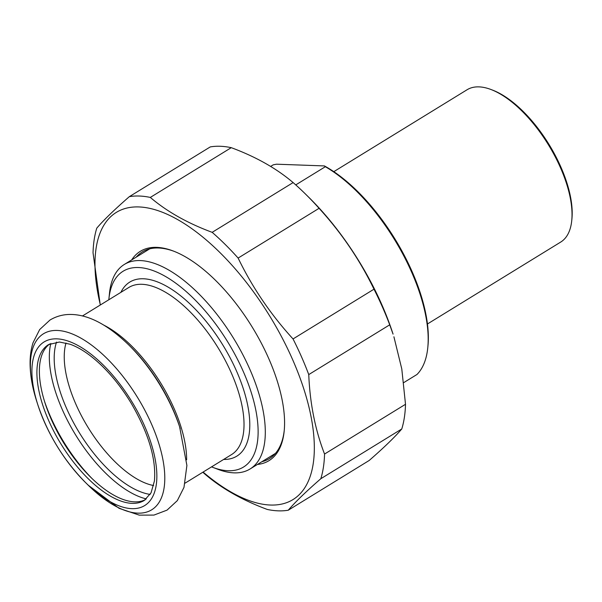 <?xml version="1.0" encoding="UTF-8"?>
<svg xmlns="http://www.w3.org/2000/svg" width="602" height="602" viewBox="0 0 602 602"><rect width="100%" height="100%" fill="white"/><g stroke="black" fill="none" stroke-linecap="round" stroke-linejoin="round"><path stroke-width="0.9" d="M136.18 257.159A121.326 54.963 58.4 0 1 142.283 251.907A121.326 54.963 58.4 0 1 158.507 248.001A121.326 54.963 58.4 0 1 174.121 251.335M284.234 430.49A121.326 54.963 58.4 0 1 269.35 458.634A121.326 54.963 58.4 0 1 261.9 461.711M257.43 464.458A122.861 55.655 -121.6 0 0 284.159 431.325A122.861 55.655 -121.6 0 0 173.338 251.034A122.861 55.655 -121.6 0 0 131.703 259.913M203.1 472.073A168.575 76.371 -121.6 0 0 270.388 505.033A168.575 76.371 -121.6 0 0 299.074 375.407A168.575 76.371 -121.6 0 0 159.53 211.182A168.575 76.371 -121.6 0 0 100.376 304.951M202.814 472.246A178.026 80.653 -121.6 0 0 205.425 474.542C222.003 488.666 242.621 500.3 267.28 509.45A178.026 80.653 -121.6 0 0 278.222 510.842A178.026 80.653 -121.6 0 0 288.268 510.21L369.214 460.455C384.114 447.467 394.965 436.969 401.782 428.955L320.828 478.71A178.026 80.653 -121.6 0 0 324.553 454.043L405.507 404.288A178.026 80.653 58.4 0 1 401.782 428.955M129.325 196.666L210.271 146.911A178.026 80.653 58.4 0 1 231.258 147.671L150.312 197.426A178.026 80.653 -121.6 0 0 129.325 196.666C114.425 209.654 103.574 220.159 96.764 228.173A178.026 80.653 -121.6 0 0 93.039 252.832L100.271 305.018M238.121 258.07A178.026 80.653 -121.6 0 0 212.167 232.334L293.114 182.579A178.026 80.653 58.4 0 1 305.959 194.514A178.026 80.653 58.4 0 1 319.075 208.315L238.121 258.07C252.381 287.515 270.689 314.477 293.039 338.949L373.985 289.186A178.026 80.653 58.4 0 1 389.705 324.824L308.751 374.587A178.026 80.653 -121.6 0 0 293.039 338.949M320.828 478.71C305.929 491.691 295.078 502.196 288.268 510.21M305.959 194.514L309.247 197.757A168.575 76.371 58.4 0 1 393.061 334.118L389.705 324.824M293.114 182.579C276.544 168.462 255.925 156.821 231.258 147.671M373.985 289.186C359.725 259.748 341.417 232.786 319.075 208.315M405.507 404.288L401.79 368.958L393.911 336.774M308.751 374.587C309.977 403.558 315.245 430.046 324.553 454.043M150.312 197.426C166.889 211.55 187.508 223.184 212.167 232.334M403.761 382.601L416.983 374.482A127.714 57.852 58.4 0 0 427.751 347.971A127.714 57.852 58.4 0 0 411.595 272.059A127.714 57.852 58.4 0 0 325.343 166.716L295.755 184.904M270.622 166.43L273.225 164.835L276.499 164.195L324.403 165.926L325.343 166.716M427.751 347.971L427.917 346.316A126.179 57.16 -121.6 0 0 324.403 165.926M333.817 171.653L467.062 89.758A89.397 40.5 58.4 0 1 491.089 89.547A89.397 40.5 58.4 0 1 560.424 167.597A89.397 40.5 58.4 0 1 571.727 220.738A89.397 40.5 58.4 0 1 560.688 242.079L427.443 323.981M571.727 220.738L571.9 219.083A87.862 39.807 -121.6 0 0 492.647 90.142L491.089 89.547M108.827 299.758A114.937 52.073 58.4 0 1 108.932 298.622A114.937 52.073 58.4 0 1 220.144 330.302A114.937 52.073 58.4 0 1 228.135 470.726A114.937 52.073 58.4 0 1 212.611 467.295A114.937 52.073 58.4 0 1 211.543 466.881M212.611 467.295L217.796 469.274A120.046 54.383 -121.6 0 0 234.005 472.856A120.046 54.383 -121.6 0 0 250.056 468.988A120.046 54.383 -121.6 0 0 242.2 353.464A120.046 54.383 -121.6 0 0 140.379 260.576A120.046 54.383 -121.6 0 0 124.328 264.444A120.046 54.383 -121.6 0 0 109.504 293.106L108.932 298.622M145.443 499.645A91.444 41.425 58.4 0 1 90.541 477.085A91.444 41.425 58.4 0 1 45.075 403.122A91.444 41.425 58.4 0 1 49.74 343.945M153.63 485.551A90.42 40.959 58.4 0 1 88.163 427.586A90.42 40.959 58.4 0 1 66.017 342.997M82.451 315.975L128.851 287.455A98.081 44.435 58.4 0 1 141.959 284.294A98.081 44.435 58.4 0 1 225.148 360.184A98.081 44.435 58.4 0 1 231.567 454.57L185.168 483.09M223.635 459.446A102.167 46.286 -121.6 0 0 236.33 370.614A102.167 46.286 -121.6 0 0 143.472 278.771A102.167 46.286 -121.6 0 0 120.912 292.331M103.898 325.178A98.081 44.435 58.4 0 1 186.643 459.793M128.836 345.021L130.205 346.383A99.36 45.015 58.4 0 1 179.607 426.75L186.898 465.459L183.994 487.364L177.319 500.623L167.025 510.135L153.946 515.086L139.25 515.139L119.076 508.321L88.17 485.159A103.318 46.806 58.4 0 0 162.683 458.468A103.318 46.806 58.4 0 0 57.288 330.453A103.318 46.806 58.4 0 0 36.805 401.587C32.576 388.523 30.341 376.227 30.1 364.714C29.934 356.873 30.905 349.574 33.005 342.816L39.679 329.55L49.981 320.038C56.754 315.997 64.105 314.146 72.044 314.485C89.54 315.117 108.465 325.291 128.836 345.021A103.318 46.806 58.4 0 1 180.201 428.586M150.161 494.415A95.53 43.276 58.4 0 1 79.472 432.928A95.53 43.276 58.4 0 1 56.535 342.094M146.361 498.915A100 45.3 58.4 0 1 75.784 435.193A100 45.3 58.4 0 1 50.809 343.449M91.993 478.5A100 45.3 58.4 0 1 44.465 401.18M144.284 500.428A91.444 41.425 58.4 0 1 61.111 444.216A91.444 41.425 58.4 0 1 48.521 344.622L59.44 342.026L70.088 344.231C79.885 347.745 90.285 354.736 101.286 365.218C112.371 375.919 122.364 388.644 131.281 403.378C148.596 433.267 156.317 459.123 154.428 480.938L151.042 492.857L144.284 500.428M56.934 338.851A96.042 43.51 58.4 0 1 154.902 457.844A96.042 43.51 58.4 0 1 85.642 482.653A96.042 43.51 58.4 0 1 37.888 404.973A96.042 43.51 58.4 0 1 56.934 338.851M250.056 468.988L275.453 453.381M124.328 264.444L149.725 248.837M88.17 485.159L85.642 482.653C63.812 460.395 47.897 434.501 37.888 404.973L36.805 401.587"/></g></svg>
